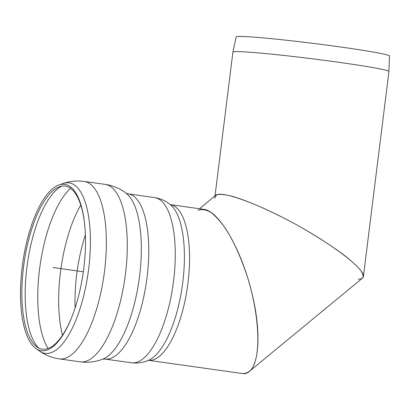 <?xml version="1.0" encoding="UTF-8"?>
<svg xmlns="http://www.w3.org/2000/svg" width="410" height="410" viewBox="0 0 410 410"><rect width="100%" height="100%" fill="white"/><g stroke="black" fill="none" stroke-linecap="round" stroke-linejoin="round"><path stroke-width="0.61" d="M72.283 315.849A82.323 30.012 98 0 1 43.552 349.258A82.323 30.012 98 0 1 37.028 347.019A82.323 30.012 98 0 1 24 263.451A82.323 30.012 98 0 1 59.563 186.714A82.323 30.012 98 0 1 84.855 226.397M42.625 350.822A84.009 30.627 98 0 1 35.962 348.541A84.009 30.627 98 0 1 22.668 263.266A84.009 30.627 98 0 1 58.958 184.961A84.009 30.627 98 0 1 84.814 225.925A84.009 30.627 98 0 1 72.114 316.289A84.009 30.627 98 0 1 42.625 350.822M251.617 292.028C263.153 337.256 258.413 376.764 241.849 373.454L148.389 360.318A78.607 28.659 98 0 0 187.97 283.079A78.607 28.659 98 0 0 170.278 204.631L203.739 209.336C218.94 210.668 241.367 249.403 251.617 292.028M214.999 195.944L232.916 52.08A78.607 3.157 7.1 0 1 232.921 52.07L236.175 36.895A77.254 3.101 7.1 0 1 241.598 36.439A77.254 3.101 7.1 0 1 327.313 45.187A77.254 3.101 7.1 0 1 389.5 55.991L388.931 71.504A78.607 3.157 7.1 0 1 388.931 71.514L363.404 276.478C364.69 268.658 330.742 243.017 290.997 221.795C268.632 209.92 246.984 200.531 232.234 196.308C225.485 194.637 220.457 194.068 217.151 194.607L214.876 196.928L214.989 198.358M232.921 52.07A78.607 3.157 7.1 0 1 311.313 58.666A78.607 3.157 7.1 0 1 388.931 71.504M358.273 279.179C361.456 279.123 363.163 278.226 363.404 276.478M199.48 208.736L215.762 195.314C221.677 190.035 261.518 204.959 300.735 227.145C317.519 236.76 331.926 246.056 343.954 255.035C351.078 260.663 356.521 265.598 360.277 269.847C362.958 273.593 363.701 276.34 362.517 278.093L249.418 371.322C261.6 361.635 260.386 317.068 246.794 275.028C240.778 257.044 233.833 241.756 225.956 229.159C220.764 221.713 215.686 216.08 210.719 212.252C205.928 209.577 201.612 208.946 197.774 210.371M243.109 373.561L246.436 373.033L249.418 371.322M52.998 267.53L83.327 271.794M182.783 282.275A80.339 29.289 98 0 1 149.173 359.965C143.659 362.614 137.729 363.547 131.385 362.773A83.409 30.407 98 0 0 132.696 362.881A83.409 30.407 98 0 0 173.584 280.85A83.409 30.407 98 0 0 154.606 197.584C160.915 198.589 166.357 201.12 170.929 205.19A80.339 29.289 98 0 1 182.783 282.275M75.122 307.859A83.891 30.586 98 0 1 85.382 234.863M62.479 335.216A87.74 31.99 98 0 1 80.775 205.077M48.129 348.459A87.74 31.99 98 0 1 40.031 265.706A87.74 31.99 98 0 1 70.628 188.39M38.904 348.121A84.404 30.77 98 0 1 27.362 263.927A84.404 30.77 98 0 1 61.664 186.171M58.958 184.961L63.222 183.49A86.09 31.385 98 0 1 88.683 268.796A86.09 31.385 98 0 1 46.484 353.466A86.09 31.385 98 0 1 39.657 351.129L35.962 348.541M63.222 183.49C69.977 181.159 76.962 180.472 84.178 181.435A89.595 32.667 98 0 1 104.56 270.877A89.595 32.667 98 0 1 60.644 358.996A89.595 32.667 98 0 1 59.235 358.883C52.034 357.817 45.51 355.234 39.657 351.129M84.178 181.435L105.088 184.372A89.595 32.667 98 0 1 125.475 273.818A89.595 32.667 98 0 1 81.554 361.938A89.595 32.667 98 0 1 80.15 361.82L59.235 358.883M102.695 359.186L104.888 359.047A83.409 30.407 98 0 0 106.195 359.155A83.409 30.407 98 0 0 147.082 277.124A83.409 30.407 98 0 0 128.105 193.858L126.039 193.125A85.546 31.191 98 0 1 139.605 275.981A85.546 31.191 98 0 1 102.695 359.186C95.489 361.974 87.971 362.85 80.15 361.82M126.039 193.125C119.879 188.462 112.893 185.54 105.088 184.372M104.888 359.047L131.385 362.773M128.105 193.858L154.606 197.584"/></g></svg>
